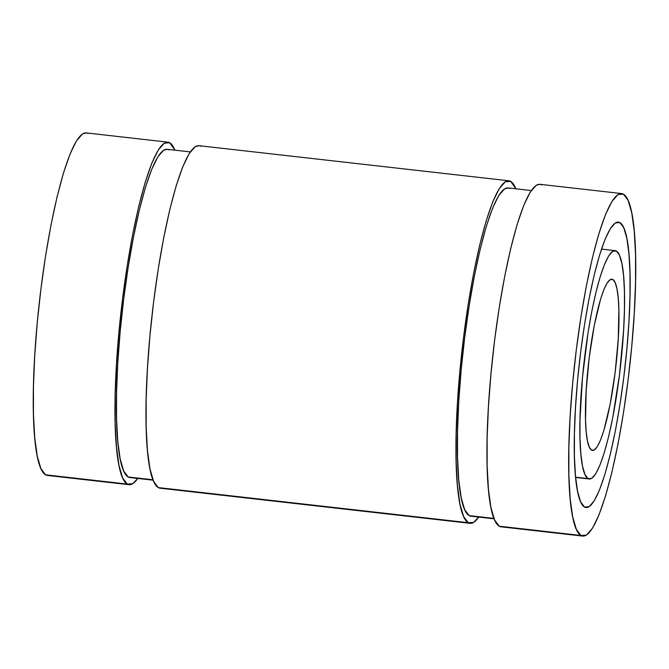 <?xml version="1.0" encoding="UTF-8"?>
<svg xmlns="http://www.w3.org/2000/svg" width="669" height="669" viewBox="0 0 669 669"><rect width="100%" height="100%" fill="white"/><g stroke="black" fill="none" stroke-linecap="round" stroke-linejoin="round"><path stroke-width="1" d="M619.92 222.626A143.634 22.905 -83.5 0 1 623.792 377.324A143.634 22.905 -83.5 0 1 584.497 507.027A143.634 22.905 -83.5 0 1 580.023 357.279A143.634 22.905 -83.5 0 1 618.373 222.1A143.634 22.905 -83.5 0 1 619.92 222.626L616.751 222.267L619.92 222.626L623.792 227.794L626.828 238.231L628.927 253.534L629.989 273.111L629.989 296.216L628.927 321.956L626.828 349.343L623.792 377.324L619.92 404.829L615.371 430.794L610.312 454.226L604.943 474.212L599.474 490.009L594.105 500.989L589.046 506.734L584.497 507.027L580.625 501.85L577.581 491.414L575.491 476.111L574.42 456.534L574.42 433.428L575.491 407.689L577.581 380.301L580.625 352.32L584.497 324.825L589.046 298.859L594.105 275.427L599.474 255.433L604.943 239.644L610.312 228.664L615.371 222.919L619.92 222.626A143.634 22.905 -83.5 0 1 624.394 372.374A143.634 22.905 -83.5 0 1 586.044 507.554A143.634 22.905 -83.5 0 1 584.497 507.027A143.634 22.905 -83.5 0 1 580.625 352.32A143.634 22.905 -83.5 0 1 619.92 222.626L616.751 222.267M601.481 249.094L615.137 250.641A114.909 18.331 96.5 0 1 616.375 251.067L612.737 251.301L608.69 255.893L604.4 264.681L600.018 277.309L595.719 293.306L591.68 312.047L588.034 332.819L582.507 377.207L579.981 419.714L579.981 438.195L580.834 453.858L582.507 466.101L584.94 474.446L588.034 478.586L575.591 477.173L588.034 478.586L591.68 478.352L595.728 473.752L600.018 464.972L604.4 452.336L608.69 436.347L612.737 417.598L619.477 374.824L623.583 330.528L624.436 309.939L624.436 291.458L623.583 275.795L621.902 263.553L619.469 255.198L616.375 251.067A114.909 18.331 -83.5 0 1 619.954 370.86A114.909 18.331 -83.5 0 1 589.272 479.004A114.909 18.331 -83.5 0 1 588.034 478.586L575.591 477.173M612.837 279.508A86.184 13.748 -83.5 0 1 615.154 372.324A86.184 13.748 -83.5 0 1 591.58 450.145A86.184 13.748 -83.5 0 1 588.896 360.298A86.184 13.748 -83.5 0 1 611.909 279.19A86.184 13.748 -83.5 0 1 612.837 279.508L610.931 279.291L612.837 279.508A86.184 13.748 -83.5 0 1 615.522 369.355A86.184 13.748 -83.5 0 1 592.508 450.463A86.184 13.748 -83.5 0 1 591.58 450.145L589.255 447.043L587.432 440.779L586.178 431.597L585.534 419.848L586.178 390.545L589.255 357.321L594.306 325.243L600.561 299.194L603.848 289.719L607.067 283.129L610.103 279.684L612.837 279.508L615.154 282.611L616.985 288.874L618.24 298.048L618.875 309.797L618.24 339.108L615.154 372.324L610.103 404.402L603.848 430.46L600.57 439.934L597.342 446.524L594.315 449.969L591.58 450.145A86.184 13.748 -83.5 0 1 589.255 357.321A86.184 13.748 -83.5 0 1 612.837 279.508L610.931 279.291M167.911 142.162A172.368 27.488 96.5 0 0 121.892 304.378A172.368 27.488 96.5 0 0 127.261 484.072L122.619 477.867L118.965 465.34L116.456 446.976L115.168 423.485L115.168 395.764L116.456 364.873L118.965 332.008L122.611 298.433L127.261 265.426L132.721 234.267L138.784 206.152L145.232 182.16L151.796 163.211L158.235 150.04L164.306 143.141L169.767 142.79A172.368 27.488 -83.5 0 1 174.91 150.182L169.767 142.79A172.368 27.488 96.5 0 0 167.911 142.162L86.192 132.905A172.368 27.488 96.5 0 0 40.173 295.121A172.368 27.488 96.5 0 0 45.542 474.814A172.368 27.488 96.5 0 0 47.39 475.442L129.117 484.699A172.368 27.488 -83.5 0 1 127.261 484.072L45.542 474.814L40.893 468.609L37.247 456.082L34.729 437.718L33.45 414.228L33.45 386.506L34.729 355.615L37.247 322.751L40.893 289.175L45.534 256.168L50.995 225.01L57.066 196.895L63.505 172.903L70.078 153.954L76.517 140.783L82.588 133.884L86.309 132.922M137.722 478.452A172.368 27.488 -83.5 0 1 127.261 484.072L132.721 483.72L137.722 478.452A172.368 27.488 -83.5 0 1 129.117 484.699M190.297 151.922L167.108 149.296A165.184 26.342 96.5 0 0 122.996 304.755A165.184 26.342 96.5 0 0 128.147 476.964L152.95 479.773L128.147 476.964A165.184 26.342 96.5 0 0 129.92 477.566L153.117 480.191M508.892 180.789A172.368 27.488 96.5 0 0 462.864 343.005A172.368 27.488 96.5 0 0 468.233 522.698L463.592 516.493L459.938 503.966L457.429 485.602L456.149 462.112L456.149 434.382L457.429 403.499L459.938 370.634L463.592 337.051L468.233 304.052L473.694 272.893L479.765 244.779L486.204 220.787L492.769 201.837L499.216 188.666L505.279 181.767L510.74 181.416A172.368 27.488 -83.5 0 1 515.883 188.809L510.74 181.416A172.368 27.488 96.5 0 0 508.892 180.789L198.91 145.675A172.368 27.488 96.5 0 0 152.892 307.891A172.368 27.488 96.5 0 0 158.26 487.584A172.368 27.488 96.5 0 0 160.108 488.211L470.09 523.325A172.368 27.488 -83.5 0 1 468.233 522.698L158.26 487.584L153.611 481.379L149.965 468.852L147.448 450.488L146.168 426.998L146.168 399.268L147.448 368.385L149.965 335.52L153.611 301.936L158.26 268.938L163.721 237.779L169.784 209.665L176.223 185.673L182.796 166.723L189.235 153.552L195.306 146.653L199.028 145.683M478.695 517.078A172.368 27.488 -83.5 0 1 468.233 522.698L473.694 522.347L478.703 517.078A172.368 27.488 -83.5 0 1 470.09 523.325M531.278 190.548L508.08 187.922A165.184 26.342 96.5 0 0 463.977 343.381A165.184 26.342 96.5 0 0 469.12 515.59L493.923 518.4L469.12 515.59A165.184 26.342 96.5 0 0 470.892 516.192L494.09 518.818M582.808 536.095A172.368 27.488 -83.5 0 0 628.827 373.879A172.368 27.488 -83.5 0 0 623.458 194.186L617.997 194.537L611.934 201.436L605.487 214.607L598.922 233.556L592.483 257.548L586.412 285.663L580.951 316.822L576.31 349.82L572.656 383.404L570.147 416.269L568.867 447.151L568.867 474.873L570.147 498.372L572.656 516.736L576.31 529.263L580.951 535.468L586.412 535.116L592.483 528.217L598.922 515.046L605.495 496.097L611.934 472.105L618.005 443.99L623.466 412.832L628.107 379.825L631.753 346.249L634.271 313.385L635.55 282.494L635.55 254.772L634.271 231.282L631.753 212.918L628.107 200.391L623.458 194.186A172.368 27.488 96.5 0 0 621.61 193.558L539.883 184.301A172.368 27.488 96.5 0 0 493.864 346.517A172.368 27.488 96.5 0 0 499.233 526.21A172.368 27.488 96.5 0 0 501.089 526.837L582.808 536.095A172.368 27.488 -83.5 0 1 580.951 535.468L499.233 526.21L494.583 520.005L490.937 507.478L488.429 489.114L487.141 465.624L487.141 437.894L488.429 407.011L490.937 374.147L494.583 340.563L499.233 307.564L504.694 276.406L510.756 248.291L517.204 224.299L523.768 205.35L530.208 192.179L536.279 185.28L540 184.31M621.61 193.558A172.368 27.488 96.5 0 0 575.583 355.774A172.368 27.488 96.5 0 0 580.951 535.468L499.233 526.21A172.368 27.488 96.5 0 0 503.029 526.637L580.951 535.468A172.368 27.488 -83.5 0 0 628.107 379.825A172.368 27.488 -83.5 0 0 623.458 194.186A172.368 27.488 96.5 0 0 576.31 349.82A172.368 27.488 96.5 0 0 580.951 535.468M493.923 518.4L469.12 515.59A165.184 26.342 96.5 0 0 472.766 516L469.12 515.59L464.671 509.636L461.175 497.636L458.767 480.041L457.537 457.521L457.537 430.953L458.767 401.35L461.175 369.857L464.671 337.678L469.12 306.051L474.354 276.197L480.166 249.253L486.338 226.256L492.635 208.101L498.806 195.473L504.627 188.867L508.189 187.939M468.233 522.698L158.26 487.584A172.368 27.488 96.5 0 0 162.057 488.01L468.233 522.698A172.368 27.488 96.5 0 1 463.592 337.051A172.368 27.488 96.5 0 1 510.74 181.416A172.368 27.488 -83.5 0 1 515.883 188.809M152.95 479.773L128.147 476.964A165.184 26.342 96.5 0 0 131.785 477.373L128.147 476.964L123.698 471.018L120.194 459.009L117.786 441.415L116.557 418.903L116.557 392.327L117.786 362.732L120.194 331.23L123.69 299.051L128.147 267.424L133.382 237.57L139.194 210.626L145.365 187.629L151.662 169.474L157.834 156.847L163.646 150.241L167.217 149.312M127.261 484.072L45.542 474.814A172.368 27.488 96.5 0 0 49.339 475.249L127.261 484.072A172.368 27.488 96.5 0 1 122.611 298.433A172.368 27.488 96.5 0 1 169.767 142.79A172.368 27.488 -83.5 0 1 174.91 150.182M615.137 250.641A114.909 18.331 96.5 0 0 584.455 358.785A114.909 18.331 96.5 0 0 588.034 478.586A114.909 18.331 -83.5 0 0 619.477 374.824A114.909 18.331 -83.5 0 0 616.375 251.067A114.909 18.331 96.5 0 0 584.94 354.821A114.909 18.331 96.5 0 0 588.034 478.586M541.739 184.928A172.368 27.488 96.5 0 0 494.583 340.563A172.368 27.488 96.5 0 0 499.233 526.21M509.853 188.524A165.184 26.342 96.5 0 0 464.671 337.678A165.184 26.342 96.5 0 0 469.12 515.59M200.767 146.302A172.368 27.488 96.5 0 0 153.611 301.936A172.368 27.488 96.5 0 0 158.26 487.584M168.881 149.906A165.184 26.342 96.5 0 0 123.69 299.051A165.184 26.342 96.5 0 0 128.147 476.964M88.049 133.532A172.368 27.488 96.5 0 0 40.893 289.175A172.368 27.488 96.5 0 0 45.542 474.814M575.616 477.457L589.197 478.996"/></g></svg>
